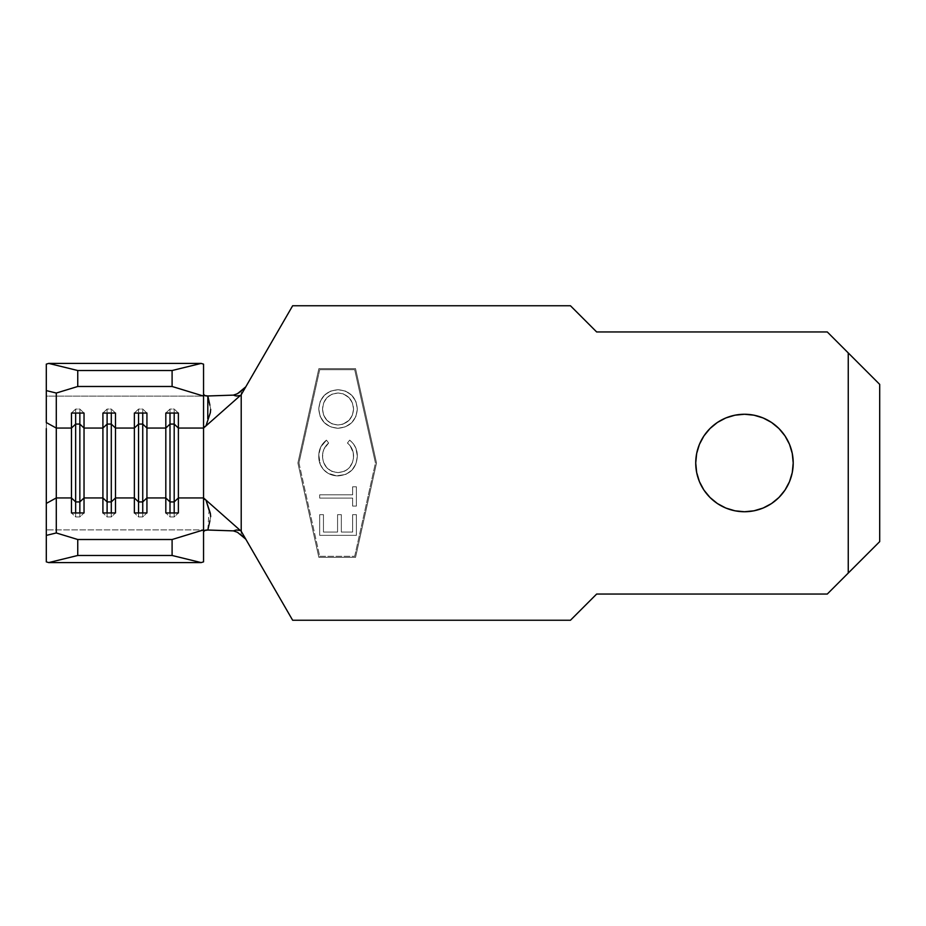 <?xml version="1.0" encoding="UTF-8"?>
<svg xmlns="http://www.w3.org/2000/svg" width="926" height="926" viewBox="0 0 926 926"><rect width="100%" height="100%" fill="white"/><g stroke="black" fill="none" stroke-linecap="round" stroke-linejoin="round"><path stroke-width="0.69" stroke-dasharray="4.63 3.47" d="M725.81 417.962L734.955 415.195L744.469 414.258A48.742 48.742 0 0 0 695.727 463A48.742 48.742 0 0 0 744.469 511.742L734.955 510.805L725.81 508.038L717.384 503.536L709.999 497.47L703.934 490.085M354.704 369.705L319.701 369.705L298.971 463L319.701 556.294L354.704 556.294L375.447 463L354.704 369.705L375.447 463L354.704 556.294L319.701 556.294L298.971 463L319.701 369.705L354.704 369.705L375.447 463L354.704 369.705L319.701 369.705L354.704 369.705M352.632 498.095L319.701 498.095L319.701 494.797L352.632 494.797L352.632 486.798L356.394 486.798L356.394 506.082L352.632 506.082L352.632 498.095L352.632 506.082L352.632 498.095L319.701 498.095L319.701 494.797L352.632 494.797L352.632 486.798L356.394 486.798L356.394 506.082L352.632 506.082L356.394 506.082L356.394 486.798L352.632 486.798L352.632 494.797L319.701 494.797L319.701 498.095L352.632 498.095L352.632 506.082L356.394 506.082L356.394 486.798L352.632 486.798L352.632 494.797L319.701 494.797L319.701 498.095L352.632 498.095M337.886 428.287L330.489 426.863L324.285 422.615L320.118 416.341L318.764 408.945L320.153 401.525L324.378 395.286L330.64 391.096L338.059 389.719L345.537 391.108L351.822 395.379L356.001 401.745L357.332 409.234L355.85 416.607L351.614 422.823L345.282 426.886L337.886 428.287C349.658 427.291 356.14 420.936 357.332 409.234C356.14 420.936 349.658 427.291 337.886 428.287C326.137 427.164 319.771 420.717 318.764 408.945C319.84 397.161 326.265 390.76 338.059 389.719C349.959 390.784 356.383 397.289 357.332 409.234C356.383 397.289 349.959 390.784 338.059 389.719C326.265 390.76 319.84 397.161 318.764 408.945C319.771 420.717 326.137 427.164 337.886 428.287L330.489 426.863L324.285 422.615L320.118 416.341L318.764 408.945L320.153 401.525L324.378 395.286L330.64 391.096L338.059 389.719L345.537 391.108L351.822 395.379L356.001 401.745L357.332 409.234L355.85 416.607L351.614 422.823L345.282 426.886L337.886 428.287M357.332 456.148L356.047 463.66L351.984 470.095L345.745 474.459L336.485 475.825L328.059 473.29L323.44 469.54L320.246 464.412L318.787 454.793L320.662 447.177L326.45 440.139L328.637 443.022L324.077 448.879L322.896 452.409L322.572 457.699L323.521 462.34L326.762 467.711L331.844 471.392L338.013 472.596L344.125 471.403L346.856 469.876L349.206 467.815L352.47 462.491L353.5 457.919L353.211 452.582L350.109 445.719L347.447 443.022L349.658 440.139L353.408 443.809L355.966 448.404L357.332 456.148C357.367 449.538 354.808 444.202 349.658 440.139C354.808 444.202 357.367 449.538 357.332 456.148C356.51 468.151 350.155 474.725 338.256 475.883C333.314 475.941 328.962 474.39 325.176 471.241C320.766 467.179 318.637 462.143 318.764 456.101C318.752 449.527 321.31 444.202 326.45 440.139L328.637 443.022C324.609 446.471 322.572 450.835 322.526 456.124C323.058 466.079 328.221 471.565 338.013 472.596C347.69 471.6 352.887 466.183 353.57 456.356C353.582 450.95 351.544 446.506 347.447 443.022L349.658 440.139L347.447 443.022C351.544 446.506 353.582 450.95 353.57 456.356C352.887 466.183 347.69 471.6 338.013 472.596C328.221 471.565 323.058 466.079 322.526 456.124C322.572 450.835 324.609 446.471 328.637 443.022L326.45 440.139C321.31 444.202 318.752 449.527 318.764 456.101C318.637 462.143 320.766 467.179 325.176 471.241C328.962 474.39 333.314 475.941 338.256 475.883C350.155 474.725 356.51 468.151 357.332 456.148L356.047 463.66L351.984 470.095L345.745 474.459L336.485 475.825L328.059 473.29L323.44 469.54L320.246 464.412L318.787 454.793L320.662 447.177L326.45 440.139L328.637 443.022L324.077 448.879L322.896 452.409L322.572 457.699L323.521 462.34L326.762 467.711L331.844 471.392L338.013 472.596L344.125 471.403L346.856 469.876L349.206 467.815L352.47 462.491L353.5 457.919L353.211 452.582L350.109 445.719L347.447 443.022L349.658 440.139L353.408 443.809L355.966 448.404L357.332 456.148M319.701 535.344L319.701 514.648L323.463 514.648L323.463 532.056L337.573 532.056L337.573 514.648L341.335 514.648L341.335 532.056L352.632 532.056L352.632 514.648L356.394 514.648L356.394 535.344L319.701 535.344L356.394 535.344L319.701 535.344L319.701 514.648L323.463 514.648L323.463 532.056L337.573 532.056L337.573 514.648L341.335 514.648L341.335 532.056L352.632 532.056L352.632 514.648L356.394 514.648L356.394 535.344L356.394 514.648L352.632 514.648L352.632 532.056L341.335 532.056L341.335 514.648L337.573 514.648L337.573 532.056L323.463 532.056L323.463 514.648L319.701 514.648L319.701 535.344L356.394 535.344L356.394 514.648L352.632 514.648L352.632 532.056L341.335 532.056L341.335 514.648L337.573 514.648L337.573 532.056L323.463 532.056L323.463 514.648L319.701 514.648L319.701 535.344M203.546 428.067L203.546 497.933M827.288 594.041L596.657 594.041L827.288 594.041L848.251 573.067L848.251 352.933L827.288 331.959L596.657 331.959L827.288 331.959L879.7 384.383L879.7 541.617L879.7 384.383L848.251 352.933L848.251 573.067L879.7 541.617L827.288 594.041M570.451 305.754L292.651 305.754L241.64 394.106L292.651 305.754L570.451 305.754L596.657 331.959L570.451 305.754M241.211 391.154L241.211 534.846L241.211 391.154L239.371 392.52M245.911 539.279L292.651 620.246L570.451 620.246L596.657 594.041L570.451 620.246L292.651 620.246L245.911 539.279M355.549 557.348L318.857 557.348L297.894 463L318.857 368.652L355.549 368.652L376.512 463L355.549 557.348L318.857 557.348L297.894 463L318.857 368.652L355.549 368.652L376.512 463L355.549 368.652L318.857 368.652L297.894 463L318.857 557.348L355.549 557.348L376.512 463L355.549 557.348L376.512 463L355.549 368.652L318.857 368.652L297.894 463L318.857 557.348L355.549 557.348M696.665 453.485L699.431 444.341L703.934 435.915L709.999 428.53M763.128 508.038L753.984 510.805L744.469 511.742A48.742 48.742 0 0 0 793.212 463A48.742 48.742 0 0 0 744.469 414.258L753.984 415.195L763.128 417.962M771.555 422.464L778.951 428.541M789.508 444.341L792.286 453.532M789.508 481.659L785.005 490.085L778.94 497.47L771.555 503.536M210.677 516.615L209.889 520.794M209.889 405.206L210.677 409.385M203.616 531.466L203.616 394.534M203.546 531.918L203.546 498.651L203.546 531.918L203.546 529.88L46.3 529.88L46.3 396.12L203.546 396.12L203.546 529.88L46.3 529.88L46.3 561.862L46.3 497.424M203.546 394.082L203.546 427.349L203.546 394.082L203.546 396.12L46.3 396.12L46.3 364.138L46.3 428.576M207.841 530.019L209.044 510.157M205.966 425.925L207.771 418.772M235.088 395.772L236.454 396.027M235.435 394.684L233.364 395.124M233.364 530.876L237.461 532.276L241.211 534.846M240.54 530.552L236.466 529.973M84.034 413.054L79.844 409.06L79.844 413.054L79.844 409.06L75.654 409.06L75.654 413.054L75.654 409.06L71.464 413.054L75.654 409.06L79.844 409.06L84.034 413.054M79.844 516.94L79.844 512.946L79.844 516.94L75.654 516.94L75.654 512.946L75.654 516.94L71.464 512.946L75.654 516.94L79.844 516.94L84.034 512.946L79.844 516.94M115.484 413.054L111.294 409.06L111.294 413.054L111.294 409.06L107.103 409.06L107.103 413.054L107.103 409.06L102.913 413.054L107.103 409.06L111.294 409.06L115.484 413.054M111.294 516.94L111.294 512.946L111.294 516.94L107.103 516.94L107.103 512.946L107.103 516.94L102.913 512.946L107.103 516.94L111.294 516.94L115.484 512.946L111.294 516.94M146.933 413.054L142.743 409.06L142.743 413.054L142.743 409.06L138.553 409.06L138.553 413.054L138.553 409.06L134.363 413.054L138.553 409.06L142.743 409.06L146.933 413.054M142.743 516.94L142.743 512.946L142.743 516.94L138.553 516.94L138.553 512.946L138.553 516.94L134.363 512.946L138.553 516.94L142.743 516.94L146.933 512.946L142.743 516.94M178.382 413.054L174.192 409.06L174.192 413.054L174.192 409.06L170.002 409.06L170.002 413.054L170.002 409.06L165.812 413.054L170.002 409.06L174.192 409.06L178.382 413.054M174.192 516.94L174.192 512.946L174.192 516.94L170.002 516.94L170.002 512.946L170.002 516.94L165.812 512.946L170.002 516.94L174.192 516.94L178.382 512.946L174.192 516.94M319.701 369.705L298.971 463L319.701 369.705M298.971 463L319.701 556.294L298.971 463M319.701 556.294L354.704 556.294L319.701 556.294M354.704 556.294L375.447 463L354.704 556.294M338.071 393.006L331.983 394.187L326.89 397.705L323.625 402.972L322.526 409.072L323.602 415.103L326.913 420.254L331.89 423.807L337.897 424.988L342.794 424.247L349.044 420.323L352.378 415.126L353.57 409.072L352.412 403.007L349.16 397.763L343.291 393.874L338.071 393.006C347.632 394.013 352.794 399.372 353.57 409.072C352.794 399.372 347.632 394.013 338.071 393.006C328.417 393.955 323.232 399.314 322.526 409.072C323.232 399.314 328.417 393.955 338.071 393.006L331.983 394.187L326.89 397.705L323.625 402.972L322.526 409.072C323.267 418.679 328.394 423.992 337.897 424.988C328.394 423.992 323.267 418.679 322.526 409.072L323.602 415.103L326.913 420.254L331.89 423.807L337.897 424.988C347.481 424.05 352.713 418.737 353.57 409.072C352.713 418.737 347.481 424.05 337.897 424.988L342.794 424.247L349.044 420.323L352.378 415.126L353.57 409.072L352.412 403.007L349.16 397.763L343.291 393.874L338.071 393.006"/><path stroke-width="1.39" d="M744.469 511.742A48.742 48.742 0 0 1 695.727 463A48.742 48.742 0 0 1 744.469 414.258L734.955 415.195L725.81 417.962L717.384 422.464L709.999 428.53L703.934 435.915L699.431 444.341L696.665 453.485L695.727 463L696.665 472.515L699.431 481.659L703.934 490.085L709.999 497.47L717.384 503.536L725.81 508.038L734.955 510.805L744.469 511.742L753.984 510.805L763.128 508.038L771.555 503.536L778.94 497.47L785.005 490.085L789.508 481.659L792.274 472.515L793.212 463L792.274 453.485L789.508 444.341L785.005 435.915L778.94 428.53L771.555 422.464L763.128 417.962L753.984 415.195L744.469 414.258A48.742 48.742 0 0 1 793.212 463A48.742 48.742 0 0 1 744.469 511.742M203.546 497.933L203.546 529.915L172.097 539.511L77.749 539.511L172.097 539.511L172.097 555.484L77.749 555.484L77.749 539.511L56.289 532.959L56.289 497.933L71.464 497.933L56.289 497.933L56.289 428.067L71.464 428.067L71.464 512.946L84.034 512.946L84.034 497.933L102.913 497.933L84.034 497.933L84.034 428.067L102.913 428.067L102.913 512.946L115.484 512.946L115.484 497.933L134.363 497.933L115.484 497.933L115.484 428.067L134.363 428.067L134.363 512.946L146.933 512.946L146.933 497.933L165.812 497.933L146.933 497.933L146.933 428.067L165.812 428.067L165.812 512.946L178.382 512.946L178.382 497.933L203.546 497.933L241.211 531.258L292.651 620.246L570.451 620.246L596.657 594.041L827.288 594.041L596.657 594.041L570.451 620.246L292.651 620.246L241.211 531.258L241.211 394.742L203.546 428.067L178.382 428.067L178.382 413.054L165.812 413.054L165.812 428.067L146.933 428.067L146.933 413.054L134.363 413.054L134.363 428.067L115.484 428.067L115.484 413.054L102.913 413.054L102.913 428.067L84.034 428.067L84.034 413.054L71.464 413.054L71.464 428.067L56.289 428.067L56.289 393.041L77.749 386.489L172.097 386.489L203.546 396.085L203.546 497.933L178.382 497.933L178.382 428.067L203.546 428.067M827.288 331.959L596.657 331.959L827.288 331.959L848.251 352.933L848.251 573.067L827.288 594.041L879.7 541.617L879.7 384.383L879.7 541.617L848.251 573.067L848.251 352.933L879.7 384.383L827.288 331.959M210.677 409.385L210.341 412.707L205.966 425.925L241.211 394.742L292.651 305.754L570.451 305.754L596.657 331.959L570.451 305.754L292.651 305.754L241.211 394.742L241.211 531.258L205.966 500.075L210.341 513.293L210.677 516.615M236.454 396.027L240.54 395.448L236.443 396.027L233.364 395.124L237.438 393.735L245.911 386.721L240.598 391.617M240.598 534.383L245.911 539.279L237.461 532.276L233.364 530.876L236.443 529.973L240.54 530.552M703.934 490.085L699.431 481.659L696.665 472.515L695.727 463L696.665 453.485M709.999 428.53L717.384 422.464L725.81 417.962M763.128 417.962L771.555 422.464M778.94 428.53L785.005 435.915L789.508 444.341M792.274 453.485L793.212 463L792.274 472.515L789.508 481.659M771.555 503.536L763.128 508.038M207.841 530.031L233.364 530.876L207.841 530.019L204.692 530.482L203.546 531.918C203.627 530.586 205.063 529.95 207.841 530.019L209.901 520.771M207.771 418.772L207.841 395.981C205.051 396.05 203.627 395.414 203.546 394.082L204.681 395.518L207.841 395.981L233.364 395.124L207.841 395.969L209.889 405.206M209.044 510.157L205.966 500.075L203.546 498.651L203.546 561.862L203.546 529.915L172.097 539.511L172.097 555.484L201.15 562.591L48.696 562.591L77.749 555.484L172.097 555.484L201.15 562.591L203.546 561.862L201.15 562.591L48.696 562.591L46.3 561.862L48.696 562.591L77.749 555.484L77.749 539.511L56.289 532.959L46.3 535.402L46.3 561.862L46.3 503.431L46.3 535.402L56.289 532.959L56.289 497.933L46.3 503.431L46.3 428.576M205.966 425.925L203.546 427.349L203.546 396.085L172.097 386.489L172.097 370.516L172.097 386.489L77.749 386.489L77.749 370.516L172.097 370.516L201.15 363.409L172.097 370.516L77.749 370.516L48.696 363.409L201.15 363.409L203.546 364.138L203.546 396.085L203.546 364.138L201.15 363.409L48.696 363.409L46.3 364.138L46.3 422.569L56.289 428.067L56.289 393.041L46.3 390.598L46.3 422.569L56.289 428.067L56.289 497.933L46.3 503.431L46.3 497.424M234.081 395.043L235.088 395.772M239.371 392.52L235.435 394.684M236.466 529.973L234.046 530.957M79.844 424.073L84.034 428.067L84.034 413.054L71.464 413.054L71.464 428.067L75.654 424.073L79.844 424.073L79.844 413.054L79.844 424.073L84.034 428.067L84.034 497.933L79.844 501.927L79.844 424.073L79.844 501.927L75.654 501.927L75.654 413.054L75.654 424.073L79.844 424.073M75.654 501.927L71.464 497.933L71.464 428.067L75.654 424.073L75.654 501.927L79.844 501.927L84.034 497.933L84.034 512.946L71.464 512.946L71.464 497.933L75.654 501.927L75.654 512.946L75.654 501.927M79.844 512.946L79.844 501.927L79.844 512.946M111.294 424.073L115.484 428.067L115.484 413.054L102.913 413.054L102.913 428.067L107.103 424.073L111.294 424.073L111.294 413.054L111.294 424.073L115.484 428.067L115.484 497.933L111.294 501.927L111.294 424.073L111.294 501.927L107.103 501.927L107.103 413.054L107.103 424.073L111.294 424.073M107.103 501.927L102.913 497.933L102.913 428.067L107.103 424.073L107.103 501.927L111.294 501.927L115.484 497.933L115.484 512.946L102.913 512.946L102.913 497.933L107.103 501.927L107.103 512.946L107.103 501.927M111.294 512.946L111.294 501.927L111.294 512.946M142.743 424.073L146.933 428.067L146.933 413.054L134.363 413.054L134.363 428.067L138.553 424.073L142.743 424.073L142.743 413.054L142.743 424.073L146.933 428.067L146.933 497.933L142.743 501.927L142.743 424.073L142.743 501.927L138.553 501.927L138.553 413.054L138.553 424.073L142.743 424.073M138.553 501.927L134.363 497.933L134.363 428.067L138.553 424.073L138.553 501.927L142.743 501.927L146.933 497.933L146.933 512.946L134.363 512.946L134.363 497.933L138.553 501.927L138.553 512.946L138.553 501.927M142.743 512.946L142.743 501.927L142.743 512.946M174.192 424.073L178.382 428.067L178.382 413.054L165.812 413.054L165.812 428.067L170.002 424.073L174.192 424.073L174.192 413.054L174.192 424.073L178.382 428.067L178.382 497.933L174.192 501.927L174.192 424.073L174.192 501.927L170.002 501.927L170.002 413.054L170.002 424.073L174.192 424.073M170.002 501.927L165.812 497.933L165.812 428.067L170.002 424.073L170.002 501.927L174.192 501.927L178.382 497.933L178.382 512.946L165.812 512.946L165.812 497.933L170.002 501.927L170.002 512.946L170.002 501.927M174.192 512.946L174.192 501.927L174.192 512.946M48.696 363.409L77.749 370.516L77.749 386.489L56.289 393.041L46.3 390.598L46.3 364.138L48.696 363.409"/></g></svg>

